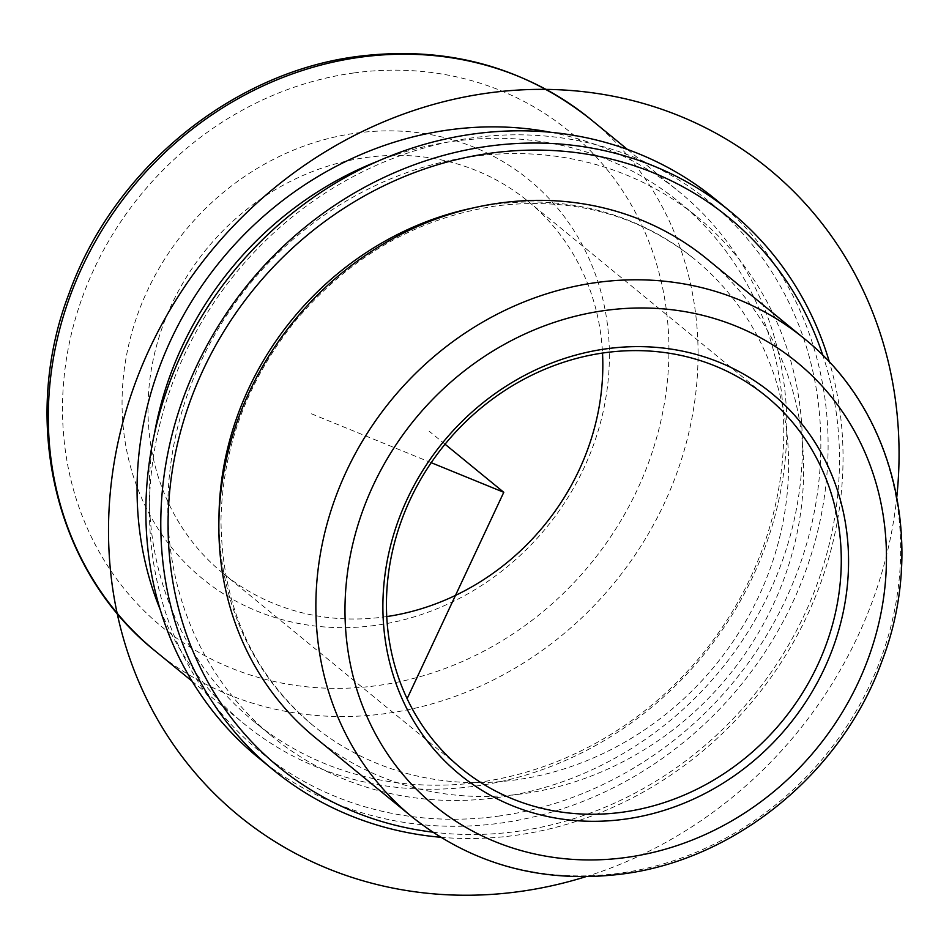 <?xml version="1.0" encoding="UTF-8"?>
<svg xmlns="http://www.w3.org/2000/svg" width="949" height="949" viewBox="0 0 949 949"><rect width="100%" height="100%" fill="white"/><g stroke="black" fill="none" stroke-linecap="round" stroke-linejoin="round"><path stroke-width="0.71" stroke-dasharray="4.75 3.56" d="M218.97 518.213A301.248 273.253 129.3 0 0 312.933 725.38A301.248 273.253 129.3 0 0 514.583 780.054A301.248 273.253 129.3 0 0 771.513 564.892A301.248 273.253 129.3 0 0 694.632 259.219A301.248 273.253 129.3 0 0 492.982 204.545A301.248 273.253 129.3 0 0 472.993 207.973M315.317 737.705A309.267 280.524 129.3 0 0 522.341 793.827A309.267 280.524 129.3 0 0 786.092 572.935A309.267 280.524 129.3 0 0 707.183 259.124M473.088 156.455A335.614 304.415 129.3 0 0 186.858 396.16A335.614 304.415 129.3 0 0 272.505 736.697A335.614 304.415 129.3 0 0 497.157 797.599A335.614 304.415 129.3 0 0 783.388 557.893A335.614 304.415 129.3 0 0 697.752 217.357A335.614 304.415 129.3 0 0 473.088 156.455M154.319 434.298A335.614 304.415 129.3 0 0 253.846 721.418A335.614 304.415 129.3 0 0 478.51 782.332A335.614 304.415 129.3 0 0 764.728 542.614A335.614 304.415 129.3 0 0 679.093 202.078A335.614 304.415 129.3 0 0 454.429 141.176A335.614 304.415 129.3 0 0 377.975 161.152M550.8 132.302A343.633 311.687 -50.7 0 1 679.65 192.173A343.633 311.687 -50.7 0 1 767.338 540.847A343.633 311.687 -50.7 0 1 474.275 786.282A343.633 311.687 -50.7 0 1 244.237 723.921A343.633 311.687 -50.7 0 1 160.132 609.412M386.753 616.577A240.536 218.187 -50.7 0 1 384.048 616.957A240.536 218.187 -50.7 0 1 223.027 573.303A240.536 218.187 -50.7 0 1 161.638 329.232A240.536 218.187 -50.7 0 1 366.788 157.427A240.536 218.187 -50.7 0 1 527.81 201.081A240.536 218.187 -50.7 0 1 602.52 353.052M374.962 625.438A257.725 233.762 -50.7 0 1 122.231 412.305A257.725 233.762 -50.7 0 1 356.48 133.074A257.725 233.762 -50.7 0 1 609.211 346.207A257.725 233.762 -50.7 0 1 374.962 625.438M497.857 816.199A355.08 322.079 129.3 0 0 820.6 431.498A355.08 322.079 129.3 0 0 472.388 137.854A355.08 322.079 129.3 0 0 149.645 522.567A355.08 322.079 129.3 0 0 497.857 816.199M258.401 757.717A360.81 327.275 129.3 0 0 499.933 823.198A360.81 327.275 129.3 0 0 807.646 565.485A360.81 327.275 129.3 0 0 715.582 199.385M432.578 832.131A355.08 322.079 129.3 0 0 516.517 831.478A355.08 322.079 129.3 0 0 822.89 355.472M440.55 837.255A360.81 327.275 129.3 0 0 514.856 835.428A360.81 327.275 129.3 0 0 829.473 362.269M431.214 462.685L309.908 413.171M445.045 444.215L429.15 431.202M585.723 876.722A418.082 379.22 129.3 0 0 896.817 496.79M155.482 651.239A343.633 311.687 129.3 0 0 385.508 713.601A343.633 311.687 129.3 0 0 678.571 468.165A343.633 311.687 129.3 0 0 590.883 119.491M354.214 72.907A320.726 290.904 129.3 0 0 62.717 420.383A320.726 290.904 129.3 0 0 377.228 685.605A320.726 290.904 129.3 0 0 668.725 338.129A320.726 290.904 129.3 0 0 354.214 72.907M412.329 817.136A309.267 280.524 129.3 0 0 619.353 873.27A309.267 280.524 129.3 0 0 883.116 652.366A309.267 280.524 129.3 0 0 804.194 338.568M312.933 725.38C252.09 673.719 221.449 604.964 220.998 519.103C222.801 447.157 247.179 381.581 294.143 322.411C349.161 256.776 416.647 217.926 496.6 205.862C572.52 196.74 638.535 214.521 694.632 259.219M253.846 721.418L272.505 736.697M679.093 202.078L697.752 217.357M223.027 573.303L461.463 768.548M527.81 201.081L766.246 396.326M192.078 681.204L244.237 723.921M627.491 149.468L679.65 192.173"/><path stroke-width="1.42" d="M472.993 207.973A301.248 273.253 129.3 0 0 218.97 518.213M804.194 338.568L707.183 259.124A309.267 280.524 129.3 0 0 500.147 203.003A309.267 280.524 129.3 0 0 236.396 423.895A309.267 280.524 129.3 0 0 315.317 737.705L412.329 817.136C472.507 864.788 542.27 883.768 621.619 874.088C735.499 859.924 841.929 772.688 881.929 661.239C926.58 545.509 894.61 410.466 804.194 338.568A309.267 280.524 129.3 0 0 597.17 282.446A309.267 280.524 129.3 0 0 333.407 503.338A309.267 280.524 129.3 0 0 412.329 817.136M377.975 161.152A335.614 304.415 129.3 0 0 154.319 434.298M160.132 609.412A343.633 311.687 -50.7 0 1 449.624 129.811A343.633 311.687 -50.7 0 1 550.8 132.302M602.52 353.052A240.536 218.187 -50.7 0 1 386.753 616.577M829.473 362.269A360.81 327.275 129.3 0 0 730.505 211.615L715.582 199.385A360.81 327.275 129.3 0 0 474.049 133.904A360.81 327.275 129.3 0 0 166.336 391.617A360.81 327.275 129.3 0 0 258.401 757.717L273.324 769.947A360.81 327.275 129.3 0 0 440.55 837.255M822.89 355.472A355.08 322.079 129.3 0 0 491.048 153.121A355.08 322.079 129.3 0 0 169.361 494.915A355.08 322.079 129.3 0 0 432.578 832.131M730.505 211.615A360.81 327.275 129.3 0 0 488.972 146.134A360.81 327.275 129.3 0 0 181.259 403.835A360.81 327.275 129.3 0 0 273.324 769.947M605.225 352.672A240.536 218.187 129.3 0 0 400.087 524.477A240.536 218.187 129.3 0 0 461.463 768.548A240.536 218.187 129.3 0 0 622.485 812.202A240.536 218.187 129.3 0 0 827.635 640.397A240.536 218.187 129.3 0 0 766.246 396.326A240.536 218.187 129.3 0 0 605.225 352.672M624.561 819.201A246.266 223.371 129.3 0 0 848.394 552.389A246.266 223.371 129.3 0 0 606.886 348.734A246.266 223.371 129.3 0 0 383.052 615.545A246.266 223.371 129.3 0 0 624.561 819.201M431.214 462.685L503.777 492.306L407.228 698.428M503.777 492.306L445.045 444.215M896.817 496.79A418.082 379.22 129.3 0 0 679.994 116.134A418.082 379.22 129.3 0 0 149.954 347.892A418.082 379.22 129.3 0 0 327.571 868.477A418.082 379.22 129.3 0 0 585.723 876.722M155.482 651.239C55.149 571.464 19.632 421.534 69.253 292.933C113.714 169.041 232.054 72.029 358.603 56.311C446.694 45.564 524.121 66.62 590.883 119.491A343.633 311.687 129.3 0 0 360.857 57.13A343.633 311.687 129.3 0 0 67.794 302.565A343.633 311.687 129.3 0 0 155.482 651.239L192.078 681.204M625.996 857.493A286.361 259.741 129.3 0 0 886.271 547.241A286.361 259.741 129.3 0 0 605.45 310.43A286.361 259.741 129.3 0 0 345.175 620.682A286.361 259.741 129.3 0 0 625.996 857.493M590.883 119.491L627.491 149.468"/></g></svg>
